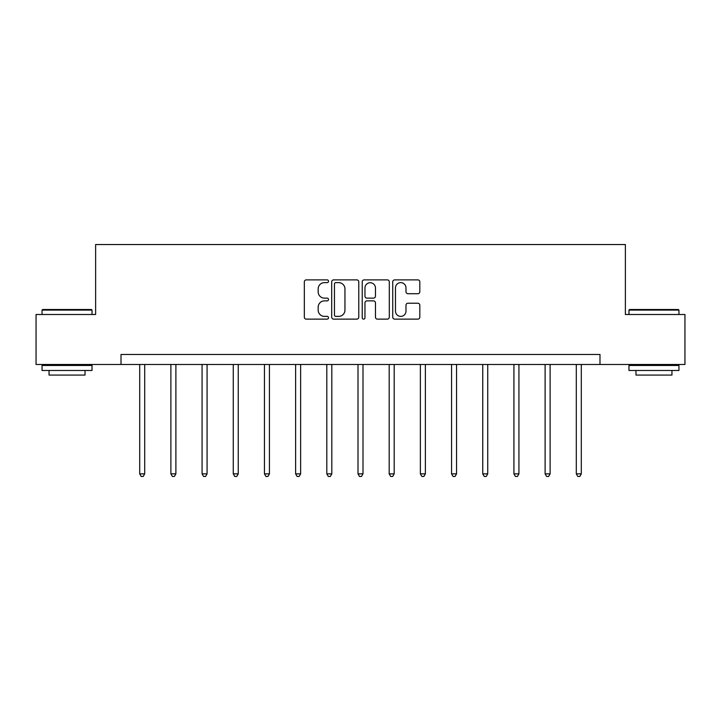 <?xml version="1.0" encoding="UTF-8"?>
<svg xmlns="http://www.w3.org/2000/svg" width="721" height="721" viewBox="0 0 721 721"><rect width="100%" height="100%" fill="white"/><g stroke="black" fill="none" stroke-linecap="round" stroke-linejoin="round"><path stroke-width="1.08" d="M328.515 281.262A1.37 1.37 0 0 0 327.145 279.883L306.29 279.883A1.965 1.965 0 0 0 304.334 281.848L304.334 317.168A1.965 1.965 0 0 0 306.29 319.133L327.145 319.133A1.37 1.37 0 0 0 328.515 317.754A1.37 1.37 0 0 0 327.145 316.384L324.441 316.384A6.282 6.282 0 0 1 318.168 310.102L318.168 307.164A6.282 6.282 0 0 1 324.441 300.882L327.145 300.882A1.37 1.37 0 0 0 328.515 299.512A1.37 1.37 0 0 0 327.145 298.134L324.441 298.134A6.282 6.282 0 0 1 318.168 291.852L318.168 288.914A6.282 6.282 0 0 1 324.441 282.632L327.145 282.632A1.37 1.37 0 0 0 328.515 281.262M417.847 293.717A1.965 1.965 0 0 0 419.811 291.762L419.811 281.848A1.965 1.965 0 0 0 417.847 279.883L394.693 279.883A1.965 1.965 0 0 0 392.729 281.848L392.729 317.168A1.965 1.965 0 0 0 394.693 319.133L417.847 319.133A1.965 1.965 0 0 0 419.811 317.168L419.811 305.199A1.965 1.965 0 0 0 417.847 303.235L407.933 303.235A1.965 1.965 0 0 0 405.977 305.199L405.977 311.139A5.245 5.245 0 0 1 400.723 316.384A5.245 5.245 0 0 1 395.478 311.139L395.478 287.886A5.245 5.245 0 0 1 400.723 282.632A5.245 5.245 0 0 1 405.977 287.886L405.977 291.762A1.965 1.965 0 0 0 407.933 293.717L417.847 293.717M121.011 364.475L36.05 364.475L36.05 314.5L95.623 314.5L95.623 244.536L625.377 244.536L625.377 314.5L684.95 314.5L684.95 364.475L599.989 364.475L599.989 354.48L121.011 354.48L121.011 364.475L599.989 364.475M358.779 281.848A1.965 1.965 0 0 0 356.823 279.883L333.67 279.883A1.965 1.965 0 0 0 331.705 281.848L331.705 317.168A1.965 1.965 0 0 0 333.67 319.133L356.823 319.133A1.965 1.965 0 0 0 358.779 317.168L358.779 281.848M364.177 279.883L387.33 279.883A1.965 1.965 0 0 1 389.295 281.848L389.295 317.168A1.965 1.965 0 0 1 387.33 319.133L377.425 319.133A1.965 1.965 0 0 1 375.461 317.168L375.461 302.847A1.965 1.965 0 0 0 373.496 300.882L366.926 300.882A1.965 1.965 0 0 0 364.961 302.847L364.961 317.754A1.37 1.37 0 0 1 363.591 319.133A1.37 1.37 0 0 1 362.221 317.754L362.221 281.848A1.965 1.965 0 0 1 364.177 279.883M335.824 282.632A1.37 1.37 0 0 0 334.454 284.011L334.454 315.014A1.37 1.37 0 0 0 335.824 316.384L338.672 316.384A6.282 6.282 0 0 0 344.953 310.102L344.953 288.914A6.282 6.282 0 0 0 338.672 282.632L335.824 282.632M375.461 287.976A5.245 5.245 0 0 0 370.215 282.731A5.245 5.245 0 0 0 364.961 287.976L364.961 296.169A1.965 1.965 0 0 0 366.926 298.134L373.496 298.134A1.965 1.965 0 0 0 375.461 296.169L375.461 287.976M139.703 364.475L139.703 473.868L144.696 473.868L144.696 364.475M144.696 473.868L143.2 476.464L141.199 476.464L139.703 473.868M42.647 309.507L91.423 309.507L92.027 310.102L42.043 310.102L42.647 309.507M67.035 370.477L42.043 370.477L42.043 365.475L92.027 365.475L92.027 370.477L67.035 370.477M85.024 370.477L85.024 375.073L49.046 375.073L49.046 370.477M629.577 309.507L678.353 309.507L678.957 310.102L628.973 310.102L629.577 309.507M653.965 370.477L628.973 370.477L628.973 365.475L678.957 365.475L678.957 370.477L653.965 370.477M671.954 370.477L671.954 375.073L635.976 375.073L635.976 370.477M170.886 364.475L170.886 473.868L175.888 473.868L175.888 364.475M175.888 473.868L174.383 476.464L172.391 476.464L170.886 473.868M202.069 364.475L202.069 473.868L207.071 473.868L207.071 364.475M207.071 473.868L205.575 476.464L203.574 476.464L202.069 473.868M233.262 364.475L233.262 473.868L238.254 473.868L238.254 364.475M238.254 473.868L236.758 476.464L234.758 476.464L233.262 473.868M264.445 364.475L264.445 473.868L269.438 473.868L269.438 364.475M269.438 473.868L267.942 476.464L265.941 476.464L264.445 473.868M295.628 364.475L295.628 473.868L300.63 473.868L300.63 364.475M300.63 473.868L299.125 476.464L297.133 476.464L295.628 473.868M326.811 364.475L326.811 473.868L331.813 473.868L331.813 364.475M331.813 473.868L330.317 476.464L328.316 476.464L326.811 473.868M358.004 364.475L358.004 473.868L362.996 473.868L362.996 364.475M362.996 473.868L361.5 476.464L359.5 476.464L358.004 473.868M389.187 364.475L389.187 473.868L394.189 473.868L394.189 364.475M394.189 473.868L392.684 476.464L390.683 476.464L389.187 473.868M420.37 364.475L420.37 473.868L425.372 473.868L425.372 364.475M425.372 473.868L423.867 476.464L421.875 476.464L420.37 473.868M451.562 364.475L451.562 473.868L456.555 473.868L456.555 364.475M456.555 473.868L455.059 476.464L453.058 476.464L451.562 473.868M482.746 364.475L482.746 473.868L487.738 473.868L487.738 364.475M487.738 473.868L486.242 476.464L484.242 476.464L482.746 473.868M513.929 364.475L513.929 473.868L518.931 473.868L518.931 364.475M518.931 473.868L517.426 476.464L515.425 476.464L513.929 473.868M545.112 364.475L545.112 473.868L550.114 473.868L550.114 364.475M550.114 473.868L548.609 476.464L546.617 476.464L545.112 473.868M576.304 364.475L576.304 473.868L581.297 473.868L581.297 364.475M581.297 473.868L579.801 476.464L577.8 476.464L576.304 473.868M42.043 314.5L42.043 310.102M53.444 365.475L53.444 364.475M80.626 365.475L80.626 364.475M92.027 314.5L92.027 310.102M628.973 314.5L628.973 310.102M640.374 365.475L640.374 364.475M667.556 365.475L667.556 364.475M678.957 314.5L678.957 310.102"/></g></svg>
